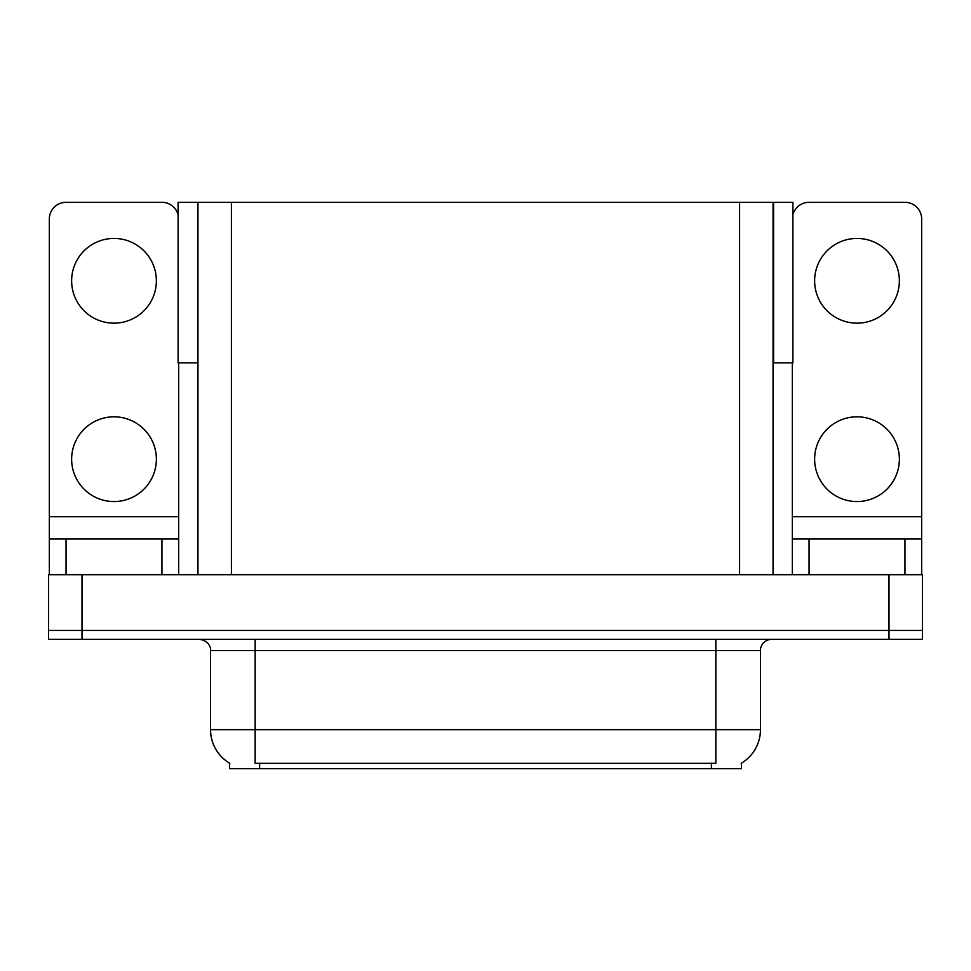 <?xml version="1.0" encoding="UTF-8"?>
<svg xmlns="http://www.w3.org/2000/svg" width="971" height="971" viewBox="0 0 971 971"><rect width="100%" height="100%" fill="white"/><g stroke="black" fill="none" stroke-linecap="round" stroke-linejoin="round"><path stroke-width="1.46" d="M773.05 362.851L792.894 362.851L792.894 202.308L773.05 202.308L773.05 574.698M773.05 202.308L178.106 202.308L178.106 362.851L197.95 362.851M773.608 362.851L773.608 202.308M741.492 763.145L741.492 768.692L229.508 768.692L229.508 763.145M82.001 639.367L922.45 639.367L922.45 630.446L48.55 630.446L48.55 574.698L82.001 574.698L82.001 630.446L48.55 630.446L48.55 639.367L82.001 639.367L82.001 630.446L922.45 630.446L922.45 574.698L82.001 574.698M197.95 202.308L197.95 574.698M229.836 763.34A39.022 39.022 0 0 1 210.549 729.67L255.155 729.67L255.155 763.34L715.845 763.34L715.845 729.67L760.451 729.67L760.451 650.509A11.154 11.154 0 0 1 771.593 639.367M210.549 729.67L210.549 650.509C211.12 648.701 209.214 640.399 199.407 639.367M741.164 763.34A39.022 39.022 0 0 0 760.451 729.67M113.995 323.161A42.372 42.372 0 0 1 71.636 280.789A42.372 42.372 0 0 1 113.995 238.429A42.372 42.372 0 0 1 156.367 280.789A42.372 42.372 0 0 1 113.995 323.161M113.995 501.558A42.372 42.372 0 0 1 71.636 459.186A42.372 42.372 0 0 1 113.995 416.814A42.372 42.372 0 0 1 156.367 459.186A42.372 42.372 0 0 1 113.995 501.558M161.939 574.698L161.939 539.014L66.052 539.014L66.052 574.698M178.106 214.749A16.725 16.725 0 0 0 161.939 202.308L66.052 202.308A16.725 16.725 0 0 0 49.327 219.021L49.327 516.718L178.664 516.718L178.664 574.698M178.664 362.851L178.664 516.718M49.327 574.698L49.327 539.014L66.052 539.014M161.939 539.014L178.664 539.014M49.327 539.014L49.327 516.718M857.005 323.161A42.372 42.372 0 0 1 814.633 280.789A42.372 42.372 0 0 1 857.005 238.429A42.372 42.372 0 0 1 899.364 280.789A42.372 42.372 0 0 1 857.005 323.161M857.005 501.558A42.372 42.372 0 0 1 814.633 459.186A42.372 42.372 0 0 1 857.005 416.814A42.372 42.372 0 0 1 899.364 459.186A42.372 42.372 0 0 1 857.005 501.558M904.948 574.698L904.948 539.014L809.061 539.014L809.061 574.698M792.336 362.851L792.336 516.718L921.673 516.718L921.673 219.021A16.725 16.725 0 0 0 904.948 202.308L809.061 202.308A16.725 16.725 0 0 0 792.894 214.749M792.336 574.698L792.336 539.014L809.061 539.014M904.948 539.014L921.673 539.014L921.673 574.698M921.673 516.718L921.673 539.014M792.336 539.014L792.336 516.718M888.999 574.698L888.999 639.367M231.401 202.308L231.401 574.698M739.599 202.308L739.599 574.698M711.391 768.692L711.391 763.145M259.609 768.692L259.609 763.145M715.845 639.367L715.845 650.509L210.549 650.509M760.451 650.509L715.845 650.509L715.845 729.67L255.155 729.67L255.155 639.367"/></g></svg>
